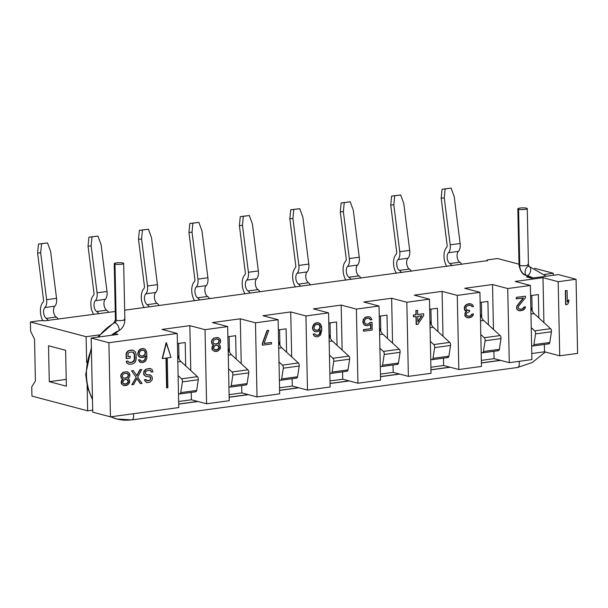 <?xml version="1.0" encoding="UTF-8"?>
<svg xmlns="http://www.w3.org/2000/svg" width="608" height="608" viewBox="0 0 608 608"><rect width="100%" height="100%" fill="white"/><g stroke="black" fill="none" stroke-linecap="round" stroke-linejoin="round"><path stroke-width="0.91" d="M553.257 273.243L553.303 275.264L553.257 273.243L534.546 268.295L553.257 273.243L544.289 274.459L553.257 273.243M497.549 258.522L519.004 264.191L497.549 258.522L488.612 259.738L497.549 258.522M558.319 274.58L576.05 279.262L577.6 353.385L559.725 355.817L544.532 351.796L531.787 353.529L544.532 351.796L544.38 344.44L544.532 351.796L559.725 355.817L577.6 353.385L576.05 279.262L558.319 274.58L531.506 278.221L526.444 276.883L529.614 276.45L526.444 276.883L531.506 278.221L558.319 274.58M86.108 336.703L86.648 362.474L86.108 336.703L99.347 334.902L86.108 336.703L30.4 321.982L39.338 320.766L30.4 321.982L86.108 336.703M87.142 386.019L87.658 410.826L31.95 396.104L31.76 386.84L35.408 380.897L34.534 339.203L30.598 331.246L30.4 321.982L30.598 331.246L34.534 339.203L35.408 380.897L31.76 386.84L31.95 396.104L87.658 410.826L92.682 410.142L87.658 410.826L87.142 386.019M66.371 386.194L65.618 350.292L48.526 345.777L49.278 381.68L66.371 386.194L65.618 350.292L48.526 345.777L49.278 381.68L66.226 379.377L49.278 381.68L66.371 386.194M92.728 412.163L91.17 338.04L108.9 342.722L110.451 416.845L92.728 412.163L110.451 416.845L178.775 407.565L110.451 416.845L108.9 342.722L177.224 333.442L162.032 329.43L189.833 325.652L205.025 329.665L227.673 326.587L212.481 322.574L240.282 318.797L255.474 322.81L278.122 319.732L262.93 315.719L290.73 311.942L305.93 315.955L328.571 312.877L313.378 308.864L341.179 305.087L356.379 309.1L379.02 306.029L363.827 302.016L391.628 298.239L406.828 302.252L429.468 299.174L414.276 295.161L442.084 291.384L457.277 295.397L479.917 292.319L464.725 288.306L492.533 284.529L507.726 288.542L530.366 285.471L515.174 281.451L542.982 277.674L558.174 281.686L576.05 279.262L558.174 281.686L559.725 355.817L558.174 281.686L542.982 277.674L543.917 322.567L542.982 277.674L515.174 281.451L530.366 285.471L507.726 288.542L509.276 362.664L494.084 358.652L481.338 360.384L494.084 358.652L493.932 351.287L494.084 358.652L509.276 362.664L531.916 359.594L509.276 362.664L507.726 288.542L492.533 284.529L493.468 329.422L492.533 284.529L464.725 288.306L479.917 292.319L457.277 295.397L458.827 369.52L443.635 365.507L430.89 367.24L443.635 365.507L443.483 358.142L443.635 365.507L458.827 369.52L481.468 366.442L458.827 369.52L457.277 295.397L442.084 291.384L443.019 336.277L442.084 291.384L414.276 295.161L429.468 299.174L406.828 302.252L408.378 376.375L393.186 372.362L380.441 374.087L393.186 372.362L393.026 364.998L393.186 372.362L408.378 376.375L431.019 373.297L408.378 376.375L406.828 302.252L391.628 298.239L392.57 343.132L391.628 298.239L363.827 302.016L379.02 306.029L356.379 309.1L357.93 383.23L342.737 379.21L329.992 380.942L342.737 379.21L342.578 371.853L342.737 379.21L357.93 383.23L380.57 380.152L357.93 383.23L356.379 309.1L341.179 305.087L342.122 349.98L341.179 305.087L313.378 308.864L328.571 312.877L305.93 315.955L307.481 390.078L292.288 386.065L279.543 387.798L292.288 386.065L292.129 378.7L292.288 386.065L307.481 390.078L330.121 387.007L307.481 390.078L305.93 315.955L290.73 311.942L291.673 356.835L290.73 311.942L262.93 315.719L278.122 319.732L255.474 322.81L257.032 396.933L241.84 392.92L229.094 394.653L241.84 392.92L241.68 385.556L241.84 392.92L257.032 396.933L279.672 393.855L257.032 396.933L255.474 322.81L240.282 318.797L241.224 363.69L240.282 318.797L212.481 322.574L227.673 326.587L205.025 329.665L206.583 403.788L191.391 399.775L178.646 401.5L191.391 399.775L191.231 392.411L191.391 399.775L206.583 403.788L229.224 400.71L206.583 403.788L205.025 329.665L189.833 325.652L190.775 370.546L189.833 325.652L162.032 329.43L177.224 333.442L108.9 342.722L91.17 338.04L92.728 412.163M488.612 259.738A3.534 0.638 -1.2 0 0 487.532 260.642L124.655 310.194L487.532 260.642A3.534 0.638 -1.2 0 1 486.978 260.315A3.534 0.638 -1.2 0 1 488.612 259.738M115.254 311.471L44.217 320.864A3.534 0.638 -1.2 0 0 39.338 320.766A3.534 0.638 -1.2 0 1 44.217 320.864L115.254 311.471M114.547 333.488L117.982 334.392L91.17 338.04L117.982 334.392L114.547 333.488M565.622 304.608L565.334 290.708L566.823 290.502L565.584 290.776L565.873 304.669L567.363 304.471L568.814 302.199L568.761 299.828L567.317 302.1L567.074 290.571L567.317 302.1L568.761 299.828L568.814 302.199L567.363 304.471L565.873 304.669L565.334 290.708L565.622 304.608M567.31 301.652L568.761 299.828L567.31 301.652M531.916 359.594L530.366 285.471L531.916 359.594M519.437 309.145L521.497 309.115L522.736 308.651L523.944 307.002L525.441 306.903L524.195 307.07L522.986 308.72L520.76 309.32L518.753 308.697L518.229 307.291L518.7 306.037L525.494 297.7L525.464 296.225L516.526 297.434L516.557 298.916L523.511 297.973L516.96 306.272L517.02 309.229L518.039 310.278L520.539 310.832L524.248 309.434L525.441 306.903L525.213 308.119L523.268 310.164L519.05 310.734L517.02 309.229L516.96 306.272L523.511 297.973L516.557 298.916L516.526 297.434L525.464 296.225L525.494 297.7L518.7 306.037L518.229 307.291L518.753 308.697L520.76 309.32L522.986 308.72L524.195 307.07L525.441 306.903L523.944 307.002L523.716 308.028L521.755 309.183L519.437 309.145M518.791 310.673L516.77 309.168L516.709 306.212L523.161 298.019L516.709 306.212L516.77 309.168L518.791 310.673M516.306 298.847L516.276 297.373L525.464 296.225L516.276 297.373L516.306 298.847M481.468 366.442L479.917 292.319L481.468 366.442M464.535 306.774L466.724 304.395L470.949 303.924L467.962 304.038L465.994 305.193L464.786 306.835L464.58 308.94L465.371 310.908L466.625 311.334L465.173 313.31L465.234 316.266L467.256 317.771L471.23 317.232L473.176 315.187L473.404 313.971L472.158 314.138L470.949 315.788L469.71 316.251L466.716 315.772L466.199 314.952L466.663 313.105L469.612 311.524L469.589 310.338L466.344 309.89L465.796 307.587L467.005 305.946L469.733 305.277L471.481 305.634L472.256 306.713L473.495 306.546L472.712 304.874L470.949 303.924L472.712 304.874L473.495 306.546L472.256 306.713L471.481 305.634L469.733 305.277L467.005 305.946L465.796 307.587L466.344 309.89L469.589 310.338L469.612 311.524L466.663 313.105L466.199 314.952L466.716 315.772L469.71 316.251L470.949 315.788L472.158 314.138L473.404 313.971L472.211 316.502L469.498 317.764L467.256 317.771L465.234 316.266L465.173 313.31L466.625 311.334L464.854 310.088L464.558 307.762L465.264 305.885L464.307 307.694L464.535 306.774M471.998 306.645L470.843 305.391L471.998 306.645M467.012 310.323L469.589 310.338L467.012 310.323M467.4 316.213L469.46 316.183L470.698 315.719L471.907 314.07L473.404 313.971L471.907 314.07L471.679 315.096L469.71 316.251L467.4 316.213M467.005 317.703L464.983 316.198L464.915 313.242L466.366 311.266L464.603 310.027L464.307 307.694L465.12 310.848L466.625 311.334L464.915 313.242L464.983 316.198L467.005 317.703M431.019 373.297L429.468 299.174L431.019 373.297M416.153 324.444L415.986 316.563L416.404 324.512L417.894 324.307L423.685 315.514L423.647 313.743L417.688 314.549L417.605 310.414L416.115 310.612L416.199 314.754L413.721 315.088L413.759 316.867L416.237 316.525L416.404 324.512L416.237 316.525L413.759 316.867L413.721 315.088L416.199 314.754L416.115 310.612L417.605 310.414L417.688 314.549L423.647 313.743L423.685 315.514L417.894 324.307L416.153 324.444M413.501 316.798L413.463 315.02L415.948 314.686L415.864 310.544L417.605 310.414L415.864 310.544L416.199 314.754L413.463 315.02L413.501 316.798M417.688 314.45L423.647 313.743L417.688 314.45M380.57 380.152L379.02 306.029L380.57 380.152M369.079 323.555L370.052 322.529L372.043 322.362L370.302 322.597L368.342 324.049L365.856 324.094L364.58 322.78L364.534 320.416L365.742 318.767L368.22 318.136L369.976 318.79L370.5 319.907L371.99 319.702L370.698 317.505L369.436 316.783L366.7 316.859L364.245 318.379L363.06 321.214L363.607 323.806L364.374 324.885L366.882 325.736L369.611 325.067L370.834 324.011L370.933 328.738L363.728 329.718L363.766 331.2L372.202 330.053L372.043 322.362L372.202 330.053L363.766 331.2L363.728 329.718L370.933 328.738L370.834 324.011L369.611 325.067L366.882 325.736L364.374 324.885L363.607 323.806L363.06 321.214L364.245 318.379L366.7 316.859L369.436 316.783L370.698 317.505L371.99 319.702L370.5 319.907L369.976 318.79L368.22 318.136L365.742 318.767L364.534 320.416L364.314 321.928L365.096 323.6L366.852 324.254L368.342 324.049L370.052 322.529L369.33 323.623L368.091 323.988L369.079 323.555M363.508 331.132L363.478 329.65L370.682 328.677L370.584 324.224L370.933 328.738L363.478 329.65L363.508 331.132M365.385 325.538L364.124 324.816L362.824 322.324L363.265 319.595L365.21 317.262L369.436 316.783L365.21 317.262L363.265 319.595L362.824 322.324L364.124 324.816L365.385 325.538M370.242 319.838L369.018 318.265L369.976 318.79L370.242 319.838M365.803 324.056L368.342 324.049L365.803 324.056M330.121 387.007L328.571 312.877L330.121 387.007M313.857 330.95L312.565 328.753L312.535 327.279L313.72 324.444L316.183 322.924L318.926 322.954L316.434 322.992L313.979 324.512L312.793 327.34L312.824 328.822L313.348 330.235L315.37 331.74L317.862 331.694L320.56 329.848L320.135 333.169L318.182 335.213L316.692 335.411L314.67 333.906L313.432 334.073L314.465 336.011L315.727 336.733L317.969 336.726L320.424 335.206L321.814 330.266L321.48 326.162L320.18 323.669L318.926 322.954L320.956 324.748L321.814 330.266L320.424 335.206L317.969 336.726L315.727 336.733L314.465 336.011L313.432 334.073L314.67 333.906L316.692 335.411L318.926 334.81L320.135 333.169L320.56 329.848L317.862 331.694L315.37 331.74L313.097 330.167L315.119 331.672L313.857 330.95M315.476 336.665L314.214 335.943L313.173 334.012L314.67 333.906L313.173 334.012L314.214 335.943L315.476 336.665M315.94 335.213L317.931 335.145L319.405 334.05L320.317 330.076L320.363 332.242L319.656 334.119L318.182 335.213L315.94 335.213M279.672 393.855L278.122 319.732L279.672 393.855M262.322 345.108L262.291 343.634L266.996 330.539L268.736 330.402L267.246 330.608L262.542 343.695L262.572 345.177L271.51 343.961L271.48 342.486L264.032 343.497L268.736 330.402L264.032 343.497L271.48 342.486L271.51 343.961L262.572 345.177L262.291 343.634L262.322 345.108M264.07 343.391L271.48 342.486L264.07 343.391M178.775 407.565L177.224 333.442L178.775 407.565M166.607 387.843L165.984 358.066L166.866 387.912L167.854 387.775L167.23 357.899L171.008 357.382L166.417 342.783L162.465 358.545L166.235 358.028L166.607 387.843M162.207 358.477L166.159 342.714L171.008 357.382L167.23 357.899L167.854 387.775L166.866 387.912L166.235 358.028L162.465 358.545L166.417 342.783L162.207 358.477M144.43 379.696L145.92 379.498L144.43 379.696L144.947 380.616L146.733 382.455L147.98 382.576L150.206 381.984L152.152 379.939L152.357 377.538L151.065 375.341L146.574 374.764L145.297 373.456L145.76 371.61L147.478 370.492L150.465 370.378L151.491 372.02L152.98 371.815L151.932 369.292L149.424 368.448L146.201 369.178L144.256 371.222L143.815 373.95L145.35 376.116L150.602 377.18L150.883 378.624L149.918 380.243L146.938 380.646L148.93 380.57L150.404 379.483L150.617 377.971L149.598 376.626L150.602 377.18L145.35 376.116L143.815 373.95L143.784 372.476L146.201 369.178L149.424 368.448L151.932 369.292L152.98 371.815L151.491 372.02L150.465 370.378L147.478 370.492L145.76 371.61L145.297 373.456L146.574 374.764L151.065 375.341L152.357 377.538L152.152 379.939L150.206 381.984L147.98 382.576L146.733 382.455L144.947 380.616L144.681 379.764L146.171 379.559L144.43 379.696L144.696 380.555L144.43 379.696M146.102 376.504L144.081 374.999L143.564 373.882L144.005 371.154L145.95 369.109L150.67 368.57L145.95 369.109L144.005 371.154L143.564 373.882L144.081 374.999L146.102 376.504M151.24 371.952L150.237 370.34L151.225 371.169L151.24 371.952M146.513 374.726L150.054 374.885L146.513 374.726M146.475 382.386L144.696 380.555L146.475 382.386M131.548 370.774L133.038 370.568L131.548 370.774L136.169 377.363L132.088 384.735L133.578 384.537L136.937 378.442L140.532 383.595L142.021 383.39L137.659 377.158L141.732 369.489L140.243 369.694L136.884 375.782L133.289 370.637L131.799 370.842L133.289 370.637L136.884 375.782L140.243 369.694L141.732 369.489L137.659 377.158L142.021 383.39L140.532 383.595L136.937 378.442L133.578 384.537L132.088 384.735L136.169 377.363L131.548 370.774M136.716 375.554L139.984 369.626L141.732 369.489L139.984 369.626L136.716 375.554M140.281 383.526L136.846 378.609L140.281 383.526M131.837 384.674L136.169 377.363L131.837 384.674M139.118 356.782L137.826 354.586L137.796 353.104L138.981 350.276L141.444 348.756L144.18 348.779L141.694 348.817L139.24 350.337L138.054 353.172L138.084 354.646L138.609 356.06L140.63 357.565L143.123 357.527L145.821 355.672L144.917 359.951L143.442 361.038L141.2 361.046L143.192 360.97L144.658 359.883L145.821 355.672L143.123 357.527L140.63 357.565L138.358 355.992L140.38 357.496L139.118 356.782M140.729 362.49L139.475 361.775L138.434 359.837L139.931 359.738L138.692 359.906L138.958 360.757L140.988 362.558L143.23 362.55L145.684 361.03L146.87 358.203L146.741 351.994L145.441 349.501L144.18 348.779L145.441 349.501L146.741 351.994L146.87 358.203L145.684 361.03L143.23 362.55L140.988 362.558L138.958 360.757L138.692 359.906L139.931 359.738L140.448 360.559L139.931 359.738L138.434 359.837L139.475 361.775L140.729 362.49M126.206 358.53L126.114 354.099L127.308 351.561L129.527 350.375L133.258 350.261L129.778 350.436L127.558 351.629L126.373 354.168L126.464 358.598L130.188 358.097L130.15 356.318L127.916 356.622L128.098 353.339L129.816 352.214L133.046 352.07L134.596 354.532L134.687 358.963L133.988 361.137L132.263 362.262L130.028 362.566L128.273 361.912L128.007 361.061L126.517 361.258L126.798 362.71L128.82 364.207L132.301 364.032L134.52 362.847L135.485 361.524L136.177 358.766L136.086 354.327L135.28 351.766L133.258 350.261L135.28 351.766L136.086 354.327L135.956 360.278L134.52 362.847L132.301 364.032L128.82 364.207L126.798 362.71L126.517 361.258L128.007 361.061L128.273 361.912L130.028 362.566L132.263 362.262L133.988 361.137L134.687 358.963L134.596 354.532L133.046 352.07L129.816 352.214L128.098 353.339L127.916 356.622L130.15 356.318L130.188 358.097L126.464 358.598L126.114 354.099L126.206 358.53M128.569 364.146L126.548 362.642L126.266 361.198L128.007 361.061L126.266 361.198L126.548 362.642L128.569 364.146M128.98 362.368L132.012 362.193L134.208 360.118L134.338 354.464L132.848 352.04L133.806 352.564L134.596 354.532L134.459 360.179L132.263 362.262L128.98 362.368M127.916 356.524L130.15 356.318L127.916 356.524M123.637 385.487L121.615 383.982L121.083 382.576L121.539 380.433L122.755 379.08L121.243 378.1L120.696 375.805L121.159 374.262L123.112 372.218L127.338 371.739L123.363 372.278L121.41 374.323L120.946 375.873L121.494 378.168L123.006 379.149L121.319 381.756L121.866 384.051L123.888 385.556L127.368 385.084L129.314 383.04L129.778 381.49L129.238 379.491L127.976 378.472L129.436 377.089L129.907 375.546L129.36 373.244L127.338 371.739L129.36 373.244L129.884 374.657L129.436 377.089L127.976 378.472L129.238 379.491L129.778 381.49L128.592 384.028L126.13 385.548L123.888 385.556L121.866 384.051L121.319 381.756L123.006 379.149L121.494 378.168L120.946 375.873L121.41 374.323L123.363 372.278L127.338 371.739L123.112 372.218L121.159 374.262L120.696 375.805L121.243 378.1L123.006 379.149L121.539 380.433L121.083 382.576L121.615 383.982L123.637 385.487M229.224 400.71L227.673 326.587L229.224 400.71M214.396 351.325L212.374 349.82L211.842 348.407L212.298 346.271L213.514 344.918L212.002 343.938L211.455 341.643L211.918 340.092L213.872 338.048L217.839 337.508L214.122 338.116L212.177 340.161L211.706 341.704L212.253 344.006L213.765 344.987L212.078 347.586L212.625 349.889L214.647 351.394L218.128 350.915L220.073 348.87L220.537 347.328L219.997 345.329L218.736 344.31L220.195 342.927L220.666 341.377L220.119 339.082L218.097 337.577L220.119 339.082L220.643 340.495L220.195 342.927L218.736 344.31L219.997 345.329L220.537 347.328L219.351 349.858L216.889 351.386L214.647 351.394L212.625 349.889L212.078 347.586L213.765 344.987L212.253 344.006L211.706 341.704L212.177 340.161L214.122 338.116L218.097 337.577L213.872 338.048L211.918 340.092L211.455 341.643L212.002 343.938L213.765 344.987L212.298 346.271L211.842 348.407L212.374 349.82L214.396 351.325M315.59 330.22L317.824 330.114L319.778 328.366L319.724 325.706L318.455 324.398L319.975 325.774L320.036 328.434L318.82 329.787L316.342 330.418L314.321 329.209L314.04 327.469L314.746 325.592L316.221 324.505L318.706 324.467L319.466 324.953L317.954 324.269L316.221 324.505L314.746 325.592L314.04 327.469L314.321 329.209L316.342 330.418L318.82 329.787L320.036 328.434L320.249 326.625L319.208 324.885L320.249 326.625L320.036 328.434L318.075 330.182L315.59 330.22M417.84 321.51L421.625 315.795L417.84 321.51M214.654 343.923L216.478 343.923L218.447 342.768L219.154 340.594L217.466 339.097L218.637 339.583L219.404 340.662L218.705 342.836L215.741 344.128L213.735 343.505L212.967 342.426L213.666 340.252L216.63 338.96L218.637 339.583L216.63 338.96L213.666 340.252L212.967 342.426L213.735 343.505L215.741 344.128L218.705 342.836L219.404 340.662L218.378 339.515L219.404 340.662L218.705 342.836L216.737 343.991L214.654 343.923M214.822 349.843L217.596 349.402L219.047 347.426L217.55 345.298L218.774 346.089L219.298 347.495L218.819 348.452L217.846 349.471L215.863 350.041L214.867 349.881L213.34 348.308L214.776 345.739L216.76 345.169L218.774 346.089L216.76 345.169L214.776 345.739L213.324 347.715L213.856 349.129L215.863 350.041L214.822 349.843M140.843 356.052L143.085 355.946L145.038 354.198L144.985 351.538L143.716 350.223L145.236 351.599L145.297 354.266L143.336 356.014L141.603 356.25L139.582 355.042L139.3 353.301L140.007 351.424L141.474 350.33L143.967 350.292L144.727 350.778L143.214 350.094L141.474 350.33L140.007 351.424L139.3 353.301L139.582 355.042L141.603 356.25L143.336 356.014L145.297 354.266L145.502 352.458L144.468 350.717L145.502 352.458L145.297 354.266L143.336 356.014L140.843 356.052M123.895 378.085L125.719 378.085L127.688 376.93L128.394 374.756L126.707 373.259L127.878 373.745L128.645 374.824L127.946 376.998L124.982 378.29L122.976 377.674L122.208 376.588L122.907 374.422L124.876 373.259L127.878 373.745L124.876 373.259L122.907 374.422L122.208 376.588L122.976 377.674L124.982 378.29L127.946 376.998L128.645 374.824L127.619 373.677L128.645 374.824L127.946 376.998L125.978 378.153L123.895 378.085M124.062 384.013L126.836 383.572L128.288 381.596L126.791 379.468L128.014 380.251L128.539 381.664L128.06 382.614L127.087 383.64L125.104 384.203L124.108 384.043L122.58 382.47L124.017 379.901L126 379.339L128.014 380.251L126 379.339L124.017 379.901L122.565 381.877L123.097 383.291L125.104 384.203L124.062 384.013M538.84 317.916L538.354 294.568L530.579 295.625L538.354 294.568L538.84 317.916M532.144 310.779L531.825 295.45L532.144 310.779M533.003 345.982L548.887 343.824A2.356 1.239 82.3 0 0 549.799 342.486L533.908 344.645A2.356 1.239 82.3 0 1 532.426 345.815A2.356 1.239 -97.7 0 0 533.003 345.982A2.356 1.239 -97.7 0 0 533.908 344.645L535.549 333.914L551.441 331.755L535.549 333.914L533.908 344.645L549.799 342.486L551.441 331.755A2.356 1.239 82.3 0 0 550.605 328.7L534.713 330.858A2.356 1.239 82.3 0 1 535.549 333.914A2.356 1.239 -97.7 0 0 534.713 330.858L531.248 327.682L534.713 330.858L550.605 328.7L534.113 313.576L530.966 314.002L534.113 313.576A9.424 4.955 82.3 0 1 531.088 307.747L531.088 307.747A9.424 4.955 -97.7 0 0 534.113 313.576L550.605 328.7A2.356 1.239 82.3 0 1 551.441 331.755L549.799 342.486A2.356 1.239 82.3 0 1 548.317 343.657M532.426 345.815L531.62 345.238L532.426 345.815M488.391 324.763L487.905 301.416L480.13 302.472L487.905 301.416L488.391 324.763M481.696 317.634L481.376 302.305L481.696 317.634M482.554 352.838L498.438 350.679A2.356 1.239 82.3 0 0 499.35 349.342L483.459 351.5A2.356 1.239 82.3 0 1 481.977 352.67A2.356 1.239 -97.7 0 0 482.554 352.838A2.356 1.239 -97.7 0 0 483.459 351.5L485.1 340.769L500.992 338.61L485.1 340.769L483.459 351.5L499.35 349.342L500.992 338.61A2.356 1.239 82.3 0 0 500.148 335.555L484.264 337.714A2.356 1.239 82.3 0 1 485.1 340.769A2.356 1.239 -97.7 0 0 484.264 337.714L480.799 334.537L484.264 337.714L500.148 335.555L483.664 320.431L480.518 320.857L483.664 320.431A9.424 4.955 82.3 0 1 480.639 314.602L480.639 314.602A9.424 4.955 -97.7 0 0 483.664 320.431L500.148 335.555A2.356 1.239 82.3 0 1 500.992 338.61L499.35 349.342A2.356 1.239 82.3 0 1 497.868 350.512M481.977 352.67L481.171 352.093L481.977 352.67M437.942 331.618L437.456 308.271L429.681 309.328L437.456 308.271L437.942 331.618M431.247 324.482L430.928 309.16L431.247 324.482M432.106 359.685L447.99 357.527A2.356 1.239 82.3 0 0 448.902 356.189L433.01 358.355A2.356 1.239 82.3 0 1 431.528 359.518A2.356 1.239 -97.7 0 0 432.106 359.685A2.356 1.239 -97.7 0 0 433.01 358.355L434.652 347.624L450.543 345.466L434.652 347.624L433.01 358.355L448.902 356.189L450.543 345.466A2.356 1.239 82.3 0 0 449.7 342.403L433.816 344.561A2.356 1.239 82.3 0 1 434.652 347.624A2.356 1.239 -97.7 0 0 433.816 344.561L430.35 341.384L433.816 344.561L449.7 342.403L433.215 327.279L430.061 327.712L433.215 327.279A9.424 4.955 82.3 0 1 430.19 321.457L430.19 321.457A9.424 4.955 -97.7 0 0 433.215 327.279L449.7 342.403A2.356 1.239 82.3 0 1 450.543 345.466L448.902 356.189A2.356 1.239 82.3 0 1 447.42 357.36M431.528 359.518L430.722 358.948L431.528 359.518M387.494 338.474L387.007 315.126L379.232 316.183L387.007 315.126L387.494 338.474M380.798 331.337L380.479 316.008L380.798 331.337M381.657 366.54L397.541 364.382A2.356 1.239 82.3 0 0 398.453 363.044L382.561 365.203A2.356 1.239 82.3 0 1 381.079 366.373A2.356 1.239 -97.7 0 0 381.657 366.54A2.356 1.239 -97.7 0 0 382.561 365.203L384.203 354.479L400.094 352.321L384.203 354.479L382.561 365.203L398.453 363.044L400.094 352.321A2.356 1.239 82.3 0 0 399.251 349.258L383.367 351.416A2.356 1.239 82.3 0 1 384.203 354.479A2.356 1.239 -97.7 0 0 383.367 351.416L379.901 348.24L383.367 351.416L399.251 349.258L382.766 334.134L379.612 334.56L382.766 334.134A9.424 4.955 82.3 0 1 379.742 328.305L379.742 328.305A9.424 4.955 -97.7 0 0 382.766 334.134L399.251 349.258A2.356 1.239 82.3 0 1 400.094 352.321L398.453 363.044A2.356 1.239 82.3 0 1 396.963 364.215M381.079 366.373L380.274 365.796L381.079 366.373M337.045 345.321L336.558 321.982L328.784 323.038L336.558 321.982L337.045 345.321M330.349 338.192L330.03 322.863L330.349 338.192M331.208 373.396L347.092 371.237A2.356 1.239 82.3 0 0 348.004 369.9L332.112 372.058A2.356 1.239 82.3 0 1 330.63 373.228A2.356 1.239 -97.7 0 0 331.208 373.396A2.356 1.239 -97.7 0 0 332.112 372.058L333.754 361.327L349.646 359.168L333.754 361.327L332.112 372.058L348.004 369.9L349.646 359.168A2.356 1.239 82.3 0 0 348.802 356.113L332.918 358.272A2.356 1.239 82.3 0 1 333.754 361.327A2.356 1.239 -97.7 0 0 332.918 358.272L329.452 355.095L332.918 358.272L348.802 356.113L332.318 340.989L329.164 341.415L332.318 340.989A9.424 4.955 82.3 0 1 329.293 335.16L329.293 335.16A9.424 4.955 -97.7 0 0 332.318 340.989L348.802 356.113A2.356 1.239 82.3 0 1 349.646 359.168L348.004 369.9A2.356 1.239 82.3 0 1 346.514 371.07M330.63 373.228L329.825 372.651L330.63 373.228M286.596 352.176L286.11 328.829L278.335 329.886L286.11 328.829L286.596 352.176M279.9 345.048L279.581 329.718L279.9 345.048M280.759 380.251L296.643 378.092A2.356 1.239 82.3 0 0 297.555 376.755L281.664 378.913A2.356 1.239 82.3 0 1 280.182 380.084A2.356 1.239 -97.7 0 0 280.759 380.251A2.356 1.239 -97.7 0 0 281.664 378.913L283.305 368.182L299.197 366.024L283.305 368.182L281.664 378.913L297.555 376.755L299.197 366.024A2.356 1.239 82.3 0 0 298.353 362.968L282.469 365.127A2.356 1.239 82.3 0 1 283.305 368.182A2.356 1.239 -97.7 0 0 282.469 365.127L279.004 361.95L282.469 365.127L298.353 362.968L281.869 347.844L278.715 348.27L281.869 347.844A9.424 4.955 82.3 0 1 278.844 342.015L278.844 342.015A9.424 4.955 -97.7 0 0 281.869 347.844L298.353 362.968A2.356 1.239 82.3 0 1 299.197 366.024L297.555 376.755A2.356 1.239 82.3 0 1 296.066 377.925M280.182 380.084L279.368 379.506L280.182 380.084M236.147 359.032L235.661 335.684L227.886 336.741L235.661 335.684L236.147 359.032M229.452 351.895L229.132 336.574L229.452 351.895M230.31 387.098L246.194 384.94A2.356 1.239 82.3 0 0 247.106 383.602L231.215 385.761A2.356 1.239 82.3 0 1 229.733 386.931A2.356 1.239 -97.7 0 0 230.31 387.098A2.356 1.239 -97.7 0 0 231.215 385.761L232.856 375.037L248.748 372.879L232.856 375.037L231.215 385.761L247.106 383.602L248.748 372.879A2.356 1.239 82.3 0 0 247.904 369.816L232.02 371.974A2.356 1.239 82.3 0 1 232.856 375.037A2.356 1.239 -97.7 0 0 232.02 371.974L228.555 368.798L232.02 371.974L247.904 369.816L231.42 354.692L228.266 355.125L231.42 354.692A9.424 4.955 82.3 0 1 228.395 348.87L228.395 348.87A9.424 4.955 -97.7 0 0 231.42 354.692L247.904 369.816A2.356 1.239 82.3 0 1 248.748 372.879L247.106 383.602A2.356 1.239 82.3 0 1 245.617 384.773M229.733 386.931L228.92 386.361L229.733 386.931M185.698 365.887L185.212 342.54L177.437 343.596L185.212 342.54L185.698 365.887M179.003 358.75L178.684 343.421L179.003 358.75M179.862 393.954L195.746 391.795A2.356 1.239 82.3 0 0 196.658 390.458L180.766 392.616A2.356 1.239 82.3 0 1 179.284 393.786A2.356 1.239 -97.7 0 0 179.862 393.954A2.356 1.239 -97.7 0 0 180.766 392.616L182.408 381.892L198.299 379.734L182.408 381.892L180.766 392.616L196.658 390.458L198.299 379.734A2.356 1.239 82.3 0 0 197.456 376.671L181.572 378.83A2.356 1.239 82.3 0 1 182.408 381.892A2.356 1.239 -97.7 0 0 181.572 378.83L178.106 375.653L181.572 378.83L197.456 376.671L180.971 361.547L177.817 361.973L180.971 361.547A9.424 4.955 82.3 0 1 177.946 355.718L177.946 355.718A9.424 4.955 -97.7 0 0 180.971 361.547L197.456 376.671A2.356 1.239 82.3 0 1 198.299 379.734L196.658 390.458A2.356 1.239 82.3 0 1 195.168 391.628M179.284 393.786L178.471 393.209L179.284 393.786M441.188 198.223L444.266 197.904L450.216 244.857A8.246 4.332 82.3 0 1 448.476 252.715A5.89 3.093 -97.7 0 0 447.237 258.332A5.89 3.093 -97.7 0 0 449.852 263.553A8.246 4.332 82.3 0 1 451.858 265.742A8.246 4.332 -97.7 0 0 449.852 263.553L459.777 262.2A8.246 4.332 82.3 0 1 461.784 264.396A8.246 4.332 82.3 0 0 459.777 262.2A5.89 3.093 82.3 0 1 457.17 256.979A5.89 3.093 82.3 0 1 458.409 251.37A5.89 3.093 -97.7 0 0 457.17 256.979A5.89 3.093 -97.7 0 0 459.777 262.2L449.852 263.553A5.89 3.093 -97.7 0 1 447.237 258.332A5.89 3.093 -97.7 0 1 448.476 252.715A8.246 4.332 -97.7 0 0 450.216 244.857L460.142 243.512A8.246 4.332 82.3 0 1 458.409 251.37L448.476 252.715L458.409 251.37A8.246 4.332 82.3 0 0 460.142 243.512L454.199 196.559L460.142 243.512L450.216 244.857L444.266 197.904L441.188 198.223L442.069 189.225L451.106 188.1L445.147 188.913L444.266 197.904L445.147 188.913L442.069 189.225L441.188 198.223L447.131 245.176L441.188 198.223M446.812 266.426A11.78 6.186 82.3 0 1 446.637 247.418A2.356 1.239 -97.7 0 0 447.131 245.176A2.356 1.239 -97.7 0 1 446.637 247.418A11.78 6.186 -97.7 0 0 446.812 266.426M454.199 196.559L451.106 188.1L454.199 196.559M390.739 205.071L393.817 204.759L399.768 251.712A8.246 4.332 82.3 0 1 398.027 259.57A5.89 3.093 -97.7 0 0 396.788 265.187A5.89 3.093 -97.7 0 0 399.403 270.4A8.246 4.332 82.3 0 1 401.409 272.597A8.246 4.332 -97.7 0 0 399.403 270.4L409.328 269.055A8.246 4.332 82.3 0 1 411.335 271.244A8.246 4.332 82.3 0 0 409.328 269.055A5.89 3.093 82.3 0 1 406.722 263.834A5.89 3.093 82.3 0 1 407.96 258.225A5.89 3.093 -97.7 0 0 406.722 263.834A5.89 3.093 -97.7 0 0 409.328 269.055L399.403 270.4A5.89 3.093 -97.7 0 1 396.788 265.187A5.89 3.093 -97.7 0 1 398.027 259.57A8.246 4.332 -97.7 0 0 399.768 251.712L409.693 250.367A8.246 4.332 82.3 0 1 407.96 258.225L398.027 259.57L407.96 258.225A8.246 4.332 82.3 0 0 409.693 250.367L403.75 203.406L409.693 250.367L399.768 251.712L393.817 204.759L390.739 205.071L391.62 196.08L400.657 194.955L394.698 195.768L393.817 204.759L394.698 195.768L391.62 196.08L390.739 205.071L396.682 252.031L390.739 205.071M396.363 273.281A11.78 6.186 82.3 0 1 396.188 254.273A2.356 1.239 -97.7 0 0 396.682 252.031A2.356 1.239 -97.7 0 1 396.188 254.273A11.78 6.186 -97.7 0 0 396.363 273.281M403.75 203.406L400.657 194.955L403.75 203.406M340.29 211.926L343.368 211.614L349.319 258.567A8.246 4.332 82.3 0 1 347.578 266.426A5.89 3.093 -97.7 0 0 346.34 272.034A5.89 3.093 -97.7 0 0 348.954 277.256A8.246 4.332 82.3 0 1 350.96 279.452A8.246 4.332 -97.7 0 0 348.954 277.256L358.88 275.91A8.246 4.332 82.3 0 1 360.886 278.099A8.246 4.332 82.3 0 0 358.88 275.91A5.89 3.093 82.3 0 1 356.273 270.689A5.89 3.093 82.3 0 1 357.512 265.073A5.89 3.093 -97.7 0 0 356.273 270.689A5.89 3.093 -97.7 0 0 358.88 275.91L348.954 277.256A5.89 3.093 -97.7 0 1 346.34 272.034A5.89 3.093 -97.7 0 1 347.578 266.426A8.246 4.332 -97.7 0 0 349.319 258.567L359.244 257.214A8.246 4.332 82.3 0 1 357.512 265.073L347.578 266.426L357.512 265.073A8.246 4.332 82.3 0 0 359.244 257.214L353.301 210.262L359.244 257.214L349.319 258.567L343.368 211.614L340.29 211.926L341.172 202.935L350.208 201.81L344.25 202.616L343.368 211.614L344.25 202.616L341.172 202.935L340.29 211.926L346.233 258.879L340.29 211.926M345.914 280.136A11.78 6.186 82.3 0 1 345.739 261.128A2.356 1.239 -97.7 0 0 346.233 258.879A2.356 1.239 -97.7 0 1 345.739 261.128A11.78 6.186 -97.7 0 0 345.914 280.136M353.301 210.262L350.208 201.81L353.301 210.262M289.841 218.781L292.919 218.462L298.87 265.422A8.246 4.332 82.3 0 1 297.13 273.281A5.89 3.093 -97.7 0 0 295.891 278.89A5.89 3.093 -97.7 0 0 298.505 284.111A8.246 4.332 82.3 0 1 300.512 286.3A8.246 4.332 -97.7 0 0 298.505 284.111L308.431 282.758A8.246 4.332 82.3 0 1 310.437 284.954A8.246 4.332 82.3 0 0 308.431 282.758A5.89 3.093 82.3 0 1 305.824 277.544A5.89 3.093 82.3 0 1 307.063 271.928A5.89 3.093 -97.7 0 0 305.824 277.544A5.89 3.093 -97.7 0 0 308.431 282.758L298.505 284.111A5.89 3.093 -97.7 0 1 295.891 278.89A5.89 3.093 -97.7 0 1 297.13 273.281A8.246 4.332 -97.7 0 0 298.87 265.422L308.796 264.07A8.246 4.332 82.3 0 1 307.063 271.928L297.13 273.281L307.063 271.928A8.246 4.332 82.3 0 0 308.796 264.07L302.852 217.117L308.796 264.07L298.87 265.422L292.919 218.462L289.841 218.781L290.723 209.79L299.759 208.666L293.801 209.471L292.919 218.462L293.801 209.471L290.723 209.79L289.841 218.781L295.784 265.734L289.841 218.781M295.465 286.991A11.78 6.186 82.3 0 1 295.29 267.984A2.356 1.239 -97.7 0 0 295.784 265.734A2.356 1.239 -97.7 0 1 295.29 267.984A11.78 6.186 -97.7 0 0 295.465 286.991M302.852 217.117L299.759 208.666L302.852 217.117M239.392 225.636L242.47 225.317L248.421 272.27A8.246 4.332 82.3 0 1 246.681 280.128A5.89 3.093 -97.7 0 0 245.442 285.745A5.89 3.093 -97.7 0 0 248.056 290.966A8.246 4.332 82.3 0 1 250.055 293.155A8.246 4.332 -97.7 0 0 248.056 290.966L257.982 289.613A8.246 4.332 82.3 0 1 259.988 291.81A8.246 4.332 82.3 0 0 257.982 289.613A5.89 3.093 82.3 0 1 255.375 284.392A5.89 3.093 82.3 0 1 256.614 278.783A5.89 3.093 -97.7 0 0 255.375 284.392A5.89 3.093 -97.7 0 0 257.982 289.613L248.056 290.966A5.89 3.093 -97.7 0 1 245.442 285.745A5.89 3.093 -97.7 0 1 246.681 280.128A8.246 4.332 -97.7 0 0 248.421 272.27L258.347 270.925A8.246 4.332 82.3 0 1 256.614 278.783L246.681 280.128L256.614 278.783A8.246 4.332 82.3 0 0 258.347 270.925L252.404 223.972L258.347 270.925L248.421 272.27L242.47 225.317L239.392 225.636L240.274 216.638L249.31 215.513L243.352 216.326L242.47 225.317L243.352 216.326L240.274 216.638L239.392 225.636L245.336 272.589L239.392 225.636M245.016 293.839A11.78 6.186 82.3 0 1 244.842 274.831A2.356 1.239 -97.7 0 0 245.336 272.589A2.356 1.239 -97.7 0 1 244.842 274.831A11.78 6.186 -97.7 0 0 245.016 293.839M252.404 223.972L249.31 215.513L252.404 223.972M188.944 232.484L192.022 232.172L197.965 279.125A8.246 4.332 82.3 0 1 196.232 286.984A5.89 3.093 -97.7 0 0 194.993 292.6A5.89 3.093 -97.7 0 0 197.608 297.814A8.246 4.332 82.3 0 1 199.606 300.01A8.246 4.332 -97.7 0 0 197.608 297.814L207.533 296.468A8.246 4.332 82.3 0 1 209.54 298.657A8.246 4.332 82.3 0 0 207.533 296.468A5.89 3.093 82.3 0 1 204.926 291.247A5.89 3.093 82.3 0 1 206.165 285.638A5.89 3.093 -97.7 0 0 204.926 291.247A5.89 3.093 -97.7 0 0 207.533 296.468L197.608 297.814A5.89 3.093 -97.7 0 1 194.993 292.6A5.89 3.093 -97.7 0 1 196.232 286.984A8.246 4.332 -97.7 0 0 197.965 279.125L207.898 277.78A8.246 4.332 82.3 0 1 206.165 285.638L196.232 286.984L206.165 285.638A8.246 4.332 82.3 0 0 207.898 277.78L201.955 230.82L207.898 277.78L197.965 279.125L192.022 232.172L188.944 232.484L189.825 223.493L198.862 222.368L192.903 223.182L192.022 232.172L192.903 223.182L189.825 223.493L188.944 232.484L194.887 279.444L188.944 232.484M194.568 300.694A11.78 6.186 82.3 0 1 194.393 281.686A2.356 1.239 -97.7 0 0 194.887 279.444A2.356 1.239 -97.7 0 1 194.393 281.686A11.78 6.186 -97.7 0 0 194.568 300.694M201.955 230.82L198.862 222.368L201.955 230.82M138.495 239.339L141.573 239.02L147.516 285.98A8.246 4.332 82.3 0 1 145.783 293.839A5.89 3.093 -97.7 0 0 144.544 299.448A5.89 3.093 -97.7 0 0 147.159 304.669A8.246 4.332 82.3 0 1 149.158 306.865A8.246 4.332 -97.7 0 0 147.159 304.669L157.084 303.324A8.246 4.332 82.3 0 1 159.091 305.512A8.246 4.332 82.3 0 0 157.084 303.324A5.89 3.093 82.3 0 1 154.478 298.102A5.89 3.093 82.3 0 1 155.716 292.486A5.89 3.093 -97.7 0 0 154.478 298.102A5.89 3.093 -97.7 0 0 157.084 303.324L147.159 304.669A5.89 3.093 -97.7 0 1 144.544 299.448A5.89 3.093 -97.7 0 1 145.783 293.839A8.246 4.332 -97.7 0 0 147.516 285.98L157.449 284.628A8.246 4.332 82.3 0 1 155.716 292.486L145.783 293.839L155.716 292.486A8.246 4.332 82.3 0 0 157.449 284.628L151.506 237.675L157.449 284.628L147.516 285.98L141.573 239.02L138.495 239.339L139.376 230.348L148.413 229.224L142.454 230.029L141.573 239.02L142.454 230.029L139.376 230.348L138.495 239.339L144.438 286.292L138.495 239.339M144.119 307.549A11.78 6.186 82.3 0 1 143.944 288.542A2.356 1.239 -97.7 0 0 144.438 286.292A2.356 1.239 -97.7 0 1 143.944 288.542A11.78 6.186 -97.7 0 0 144.119 307.549M151.506 237.675L148.413 229.224L151.506 237.675M88.046 246.194L91.124 245.875L97.067 292.828A8.246 4.332 82.3 0 1 95.334 300.694A5.89 3.093 -97.7 0 0 94.096 306.303A5.89 3.093 -97.7 0 0 96.71 311.524A8.246 4.332 82.3 0 1 98.709 313.713A8.246 4.332 -97.7 0 0 96.71 311.524L106.636 310.171A8.246 4.332 82.3 0 1 108.642 312.368A8.246 4.332 82.3 0 0 106.636 310.171A5.89 3.093 82.3 0 1 104.029 304.958A5.89 3.093 82.3 0 1 105.268 299.341A5.89 3.093 -97.7 0 0 104.029 304.958A5.89 3.093 -97.7 0 0 106.636 310.171L96.71 311.524A5.89 3.093 -97.7 0 1 94.096 306.303A5.89 3.093 -97.7 0 1 95.334 300.694A8.246 4.332 -97.7 0 0 97.067 292.828L107 291.483A8.246 4.332 82.3 0 1 105.268 299.341L95.334 300.694L105.268 299.341A8.246 4.332 82.3 0 0 107 291.483L101.057 244.53L107 291.483L97.067 292.828L91.124 245.875L88.046 246.194L88.928 237.204L97.964 236.079L92.006 236.884L91.124 245.875L92.006 236.884L88.928 237.204L88.046 246.194L93.989 293.147L88.046 246.194M93.67 314.404A11.78 6.186 82.3 0 1 93.495 295.389A2.356 1.239 -97.7 0 0 93.989 293.147A2.356 1.239 -97.7 0 1 93.495 295.389A11.78 6.186 -97.7 0 0 93.67 314.404M101.057 244.53L97.964 236.079L101.057 244.53M37.597 253.05L40.675 252.73L46.618 299.683A8.246 4.332 82.3 0 1 44.886 307.542A5.89 3.093 -97.7 0 0 43.647 313.158A5.89 3.093 -97.7 0 0 46.261 318.379A8.246 4.332 82.3 0 1 48.26 320.568A8.246 4.332 -97.7 0 0 46.261 318.379L56.187 317.026A8.246 4.332 82.3 0 1 58.193 319.223A8.246 4.332 82.3 0 0 56.187 317.026A5.89 3.093 82.3 0 1 53.58 311.805A5.89 3.093 82.3 0 1 54.819 306.196A5.89 3.093 -97.7 0 0 53.58 311.805A5.89 3.093 -97.7 0 0 56.187 317.026L46.261 318.379A5.89 3.093 -97.7 0 1 43.647 313.158A5.89 3.093 -97.7 0 1 44.886 307.542A8.246 4.332 -97.7 0 0 46.618 299.683L56.552 298.338A8.246 4.332 82.3 0 1 54.819 306.196L44.886 307.542L54.819 306.196A8.246 4.332 82.3 0 0 56.552 298.338L50.608 251.378L56.552 298.338L46.618 299.683L40.675 252.73L37.597 253.05L38.479 244.051L47.515 242.926L41.557 243.74L40.675 252.73L41.557 243.74L38.479 244.051L37.597 253.05L43.54 300.002L37.597 253.05M42.864 320.667A11.78 6.186 82.3 0 1 43.046 302.244A2.356 1.239 -97.7 0 0 43.54 300.002A2.356 1.239 -97.7 0 1 43.046 302.244A11.78 6.186 -97.7 0 0 42.864 320.667M50.608 251.378L47.515 242.926L50.608 251.378M421.952 315.75L417.848 321.944L417.726 316.327L421.952 315.75L417.726 316.327L417.848 321.944L421.952 315.75M146.938 380.646L145.92 379.498L147.691 380.836L149.918 380.243L150.883 378.624L150.602 377.18L150.883 378.624L149.918 380.243L146.938 380.646M141.2 361.046L140.448 360.559L141.953 361.243L143.442 361.038L144.917 359.951L145.836 356.265L144.917 359.951L143.442 361.038L141.2 361.046M566.823 290.502L565.334 290.708L566.823 290.502M470.698 303.856L469.695 303.696L470.698 303.856M469.695 303.696L467.712 303.97L469.695 303.696M467.712 303.97L466.724 304.395L467.712 303.97M466.724 304.395L465.743 305.125L466.724 304.395M465.743 305.125L465.014 305.816L465.743 305.125M371.792 322.293L370.052 322.529L371.792 322.293M318.668 322.886L317.422 322.757L318.668 322.886M317.422 322.757L316.183 322.924L317.422 322.757M316.183 322.924L314.944 323.388L316.183 322.924M314.944 323.388L313.72 324.444L314.944 323.388M313.72 324.444L313.006 325.728L313.72 324.444M313.006 325.728L312.793 327.34L313.006 325.728M312.535 327.279L312.824 328.822L312.535 327.279M312.565 328.753L313.348 330.235L312.565 328.753M268.485 330.334L266.996 330.539L268.485 330.334M266.996 330.539L262.291 343.634L266.996 330.539M218.515 346.02L219.283 346.902L218.515 346.02M219.032 346.841L219.298 347.495L219.032 346.841M219.047 347.426L218.568 348.384L219.047 347.426M218.568 348.384L217.596 349.402L218.568 348.384M217.596 349.402L216.608 349.836L217.596 349.402M216.608 349.836L215.612 349.972L216.608 349.836M127.756 380.182L128.524 381.072L127.756 380.182M128.273 381.003L128.539 381.664L128.273 381.003M128.288 381.596L127.809 382.546L128.288 381.596M127.809 382.546L126.836 383.572L127.809 382.546M126.836 383.572L125.848 384.005L126.836 383.572M125.848 384.005L124.853 384.134L125.848 384.005M143.929 348.711L142.682 348.582L143.929 348.711M142.682 348.582L141.444 348.756L142.682 348.582M141.444 348.756L140.205 349.22L141.444 348.756M140.205 349.22L138.981 350.276L140.205 349.22M138.981 350.276L138.259 351.561L138.981 350.276M138.259 351.561L138.054 353.172L138.259 351.561M137.796 353.104L138.084 354.646L137.796 353.104M137.826 354.586L138.609 356.06L137.826 354.586M133.008 350.193L131.761 350.071L133.008 350.193M131.761 350.071L129.527 350.375L131.761 350.071M129.527 350.375L128.288 350.839L129.527 350.375M128.288 350.839L127.308 351.561L128.288 350.839M127.308 351.561L126.342 352.883L127.308 351.561M126.342 352.883L126.373 354.168L126.342 352.883M526.528 208.194A4.712 0.851 178.8 0 1 525.084 209.403A4.712 0.851 178.8 0 1 518.586 209.274A4.712 0.851 178.8 0 1 520.022 208.065A4.712 0.851 178.8 0 1 526.528 208.194A4.712 0.851 -1.2 0 0 521.231 207.944A4.712 0.851 -1.2 0 0 517.841 208.833A4.712 0.851 -1.2 0 0 518.586 209.274A4.712 0.851 -1.2 0 0 523.883 209.532A4.712 0.851 -1.2 0 0 527.265 208.635A4.712 0.851 -1.2 0 0 526.528 208.194M527.265 208.635L528.443 264.822A4.712 0.851 178.8 0 1 525.061 265.719A4.712 0.851 178.8 0 1 519.756 265.46L518.586 209.274L519.756 265.46A4.712 0.851 178.8 0 1 519.019 265.02A4.712 0.851 -1.2 0 0 519.756 265.46A4.712 0.851 -1.2 0 0 525.061 265.719A4.712 0.851 -1.2 0 0 528.443 264.822A4.712 0.851 -1.2 0 0 527.706 264.381M528.443 264.822L529.089 266.395A4.712 2.622 104.8 0 1 530.419 271.616A4.712 2.622 104.8 0 1 526.68 275.5A11.78 9.789 -75.2 0 1 519.756 265.46A11.78 9.789 104.8 0 0 526.68 275.5L526.68 275.5A4.712 2.622 104.8 0 1 525.35 270.279A4.712 2.622 104.8 0 1 529.089 266.395L529.089 266.395A4.712 2.622 -75.2 0 0 525.35 270.279A4.712 2.622 -75.2 0 0 526.68 275.5A4.712 2.622 -75.2 0 0 530.419 271.616A4.712 2.622 -75.2 0 0 529.089 266.395L546.212 276.222M516.914 367.46A4.712 2.478 -97.7 0 0 517.454 367.498A4.712 2.478 -97.7 0 0 519.034 361.342A4.712 2.478 82.3 0 1 517.454 367.498L131.738 419.9A4.712 2.478 -97.7 0 0 133.319 413.736A4.712 2.478 82.3 0 1 131.738 419.9L116.896 419.011A51.832 43.084 -75.2 0 1 110.808 416.799A51.832 43.084 104.8 0 0 116.896 419.011A51.832 43.084 104.8 0 0 131.199 419.862A4.712 2.478 -97.7 0 0 131.738 419.9M533.056 278.008A42.408 35.249 104.8 0 0 526.68 275.5L526.68 275.5A42.408 35.249 -75.2 0 1 533.056 278.008M178.706 404.115L197.934 401.5L178.706 404.115M229.155 397.26L248.383 394.653L229.155 397.26M279.604 390.412L298.832 387.798L279.604 390.412M330.053 383.557L349.281 380.942L330.053 383.557M380.502 376.702L399.737 374.087L380.502 376.702M430.95 369.846L450.186 367.24L430.95 369.846M481.399 362.999L500.635 360.384L481.399 362.999M92.446 398.818A51.832 43.084 -75.2 0 1 91.413 349.357A51.832 43.084 104.8 0 0 92.446 398.818M98.496 337.045A51.832 43.084 -75.2 0 1 114.874 322.658A4.712 2.06 61.5 0 1 118.476 326.701A4.712 2.06 61.5 0 1 118.507 331.003A4.712 2.06 -118.5 0 0 118.476 326.701A4.712 2.06 -118.5 0 0 114.874 322.658A51.832 43.084 104.8 0 0 98.496 337.045M111.416 335.289A42.408 35.249 -75.2 0 1 117.648 331.071A4.712 2.06 -118.5 0 0 118.507 331.003L112.374 335.16M118.507 331.003C122.634 328.518 124.746 324.733 124.853 319.648A4.712 0.851 178.8 0 1 121.471 320.545A4.712 0.851 178.8 0 1 116.166 320.287A4.712 0.851 178.8 0 1 115.429 319.846A4.712 0.851 -1.2 0 0 116.166 320.287A2.356 1.961 -75.2 0 1 114.874 322.658A4.712 2.06 -118.5 0 0 114.015 322.726A4.712 2.06 61.5 0 1 114.874 322.658A2.356 1.961 104.8 0 0 116.166 320.287A4.712 0.851 -1.2 0 0 121.471 320.545A4.712 0.851 -1.2 0 0 124.853 319.648A4.712 0.851 -1.2 0 0 124.116 319.208M114.988 264.1A4.712 0.851 -1.2 0 0 121.494 264.229A4.712 0.851 -1.2 0 0 122.938 263.021A4.712 0.851 -1.2 0 0 116.432 262.892A4.712 0.851 -1.2 0 0 114.988 264.1A4.712 0.851 -1.2 0 0 120.293 264.351A4.712 0.851 -1.2 0 0 123.675 263.462A4.712 0.851 -1.2 0 0 122.938 263.021A4.712 0.851 -1.2 0 0 117.633 262.77A4.712 0.851 -1.2 0 0 114.251 263.659A4.712 0.851 -1.2 0 0 114.988 264.1L116.166 320.287L114.988 264.1M486.993 260.969L486.978 260.315M517.841 208.833L519.019 265.02C520.334 271.609 522.888 275.097 526.68 275.5L532.988 278.023M545.33 352.009L532.334 362.482L517.454 367.498M500.361 360.308L481.392 362.885M449.912 367.164L430.943 369.74M399.464 374.019L380.494 376.595M349.015 380.874L330.045 383.45M298.566 387.722L279.596 390.298M248.117 394.577L229.148 397.153M197.668 401.432L178.699 404.008M114.251 263.659L115.429 319.846L114.015 322.726L97.561 337.174M91.375 347.548L85.698 374.429L87.575 387.737L92.462 399.676M110.762 416.799L116.896 419.011M124.853 319.648L123.675 263.462"/></g></svg>
